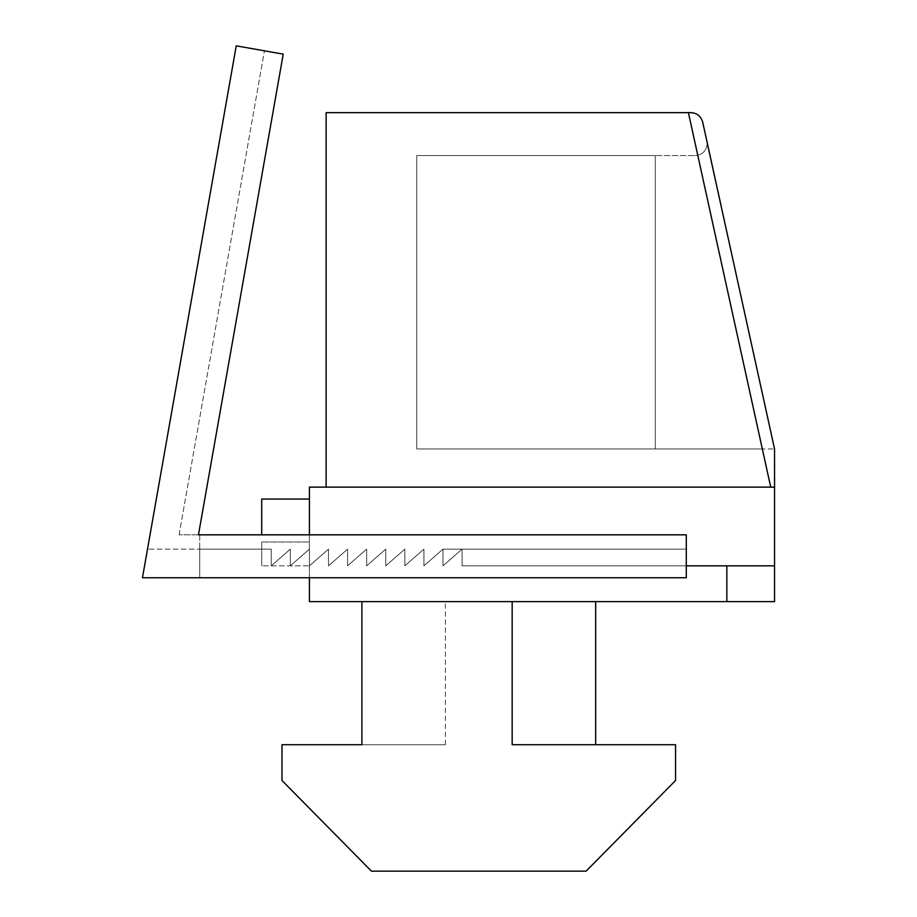 <?xml version="1.0" encoding="UTF-8"?>
<svg xmlns="http://www.w3.org/2000/svg" width="917" height="917" viewBox="0 0 917 917"><rect width="100%" height="100%" fill="white"/><g stroke="black" fill="none" stroke-linecap="round" stroke-linejoin="round"><path stroke-width="0.69" stroke-dasharray="4.58 3.44" d="M691.017 112.642L688.392 112.642L770.727 487.122L326.12 487.122L774.544 487.122L774.544 448.963L707.133 143.648C706.698 149.689 703.58 153.575 697.768 155.294A11.921 11.921 0 0 1 695.212 155.569A11.921 11.921 0 0 0 697.768 155.294L762.336 448.963L774.544 448.963L762.336 448.963L697.768 155.294C703.58 153.575 706.698 149.689 707.133 143.648L774.544 448.963L702.663 122.007M309.419 534.829L309.419 565.835L328.504 549.145L328.504 565.835L347.589 549.145L347.589 565.835L347.589 549.145L328.504 565.835L328.504 549.145L309.419 565.835L309.419 541.981L309.419 601.621L774.544 601.621L774.544 565.835L462.076 565.835L462.076 549.145L442.991 565.835L442.991 549.145L423.918 565.835L423.918 549.145L404.833 565.835L404.833 549.145L385.748 565.835L385.748 549.145L366.662 565.835L366.662 549.145L347.589 565.835L366.662 549.145L366.662 565.835L385.748 549.145L385.748 565.835L404.833 549.145L404.833 565.835L423.918 549.145L423.918 565.835L442.991 549.145L442.991 565.835L462.076 549.145L462.076 565.835L774.544 565.835L726.837 565.835L726.837 601.621M688.392 112.642L326.12 112.642L326.12 487.122L309.419 487.122L309.419 565.835L328.504 549.145L328.504 565.835L347.589 549.145L347.589 565.835L366.662 549.145L366.662 565.835L385.748 549.145L385.748 565.835L404.833 549.145L404.833 565.835L423.918 549.145L423.918 565.835L442.991 549.145L442.991 565.835L462.076 549.145L462.076 565.835L686.294 565.835M309.419 577.767L309.419 565.835L328.504 549.145L309.419 565.835L309.419 549.145L290.334 565.835L290.334 549.145L271.26 565.835L271.26 549.145L199.7 549.145L271.26 549.145L199.7 549.145L199.7 577.767L199.7 549.145L147.499 549.145L199.7 549.145L199.7 577.767L142.456 577.767L686.294 577.767L142.456 577.767L686.294 577.767L686.294 534.829L199.7 534.829L686.294 534.829L686.294 577.767L686.294 534.829L198.462 534.829L283.227 54.137L236.242 45.85L142.456 577.767L147.499 549.145L142.456 577.767L147.499 549.145L142.456 577.767L199.7 577.767L199.7 549.145L271.26 549.145L271.26 565.835L271.26 549.145L271.26 565.835L290.334 549.145L271.26 565.835L290.334 549.145L290.334 565.835L290.334 549.145L290.334 565.835L309.419 549.145L290.334 565.835L309.419 549.145L309.419 565.835L309.419 549.145L309.419 565.835L328.504 549.145L328.504 565.835L347.589 549.145L347.589 565.835L366.662 549.145L366.662 565.835L385.748 549.145L385.748 565.835L404.833 549.145L404.833 565.835L423.918 549.145L423.918 565.835L442.991 549.145L686.294 549.145L442.991 549.145L686.294 549.145L442.991 549.145L423.918 565.835L423.918 549.145L404.833 565.835L404.833 549.145L385.748 565.835L385.748 549.145L366.662 565.835L366.662 549.145L347.589 565.835L347.589 549.145L328.504 565.835L328.504 549.145L309.419 565.835L261.712 565.835L309.419 565.835L328.504 549.145L328.504 565.835L347.589 549.145L347.589 565.835L366.662 549.145L366.662 565.835L385.748 549.145L385.748 565.835L404.833 549.145L404.833 565.835L423.918 549.145L423.918 565.835L442.991 549.145L442.991 565.835L462.076 549.145L462.076 565.835L726.837 565.835M416.754 155.569L695.212 155.569L416.754 155.569L655.288 155.569L416.754 155.569L416.754 448.963L762.336 448.963L416.754 448.963L416.754 155.569M770.727 487.122L774.544 487.122L774.544 565.835M309.419 499.054L309.419 541.981L309.419 499.054L261.712 499.054L261.712 534.829M361.894 601.621L595.649 601.621L361.894 601.621L361.894 744.73L445.375 744.73L281.989 744.73L281.989 780.505L371.442 871.15L586.112 871.15L675.554 780.505L675.554 744.73L512.167 744.73M595.649 601.621L595.649 744.73M774.544 487.122L326.12 487.122M261.712 565.835L261.712 541.981L261.712 565.835M655.288 155.569L655.288 448.963L655.288 155.569M199.7 534.829L199.7 577.767L199.7 534.829M198.462 534.829L179.09 534.829L198.462 534.829L283.227 54.137L264.428 50.825L283.227 54.137L198.462 534.829M423.918 565.835L442.991 549.145L423.918 565.835L423.918 549.145L423.918 565.835M404.833 565.835L423.918 549.145L404.833 565.835L404.833 549.145L404.833 565.835M385.748 565.835L404.833 549.145L385.748 565.835L385.748 549.145L385.748 565.835M366.662 565.835L385.748 549.145L366.662 565.835L366.662 549.145L366.662 565.835M347.589 565.835L366.662 549.145L347.589 565.835L347.589 549.145L347.589 565.835M328.504 565.835L347.589 549.145L328.504 565.835L328.504 549.145L328.504 565.835M179.09 534.829L264.428 50.825L179.09 534.829M445.375 744.73L445.375 601.621M309.419 541.981L261.712 541.981L309.419 541.981"/><path stroke-width="1.38" d="M309.419 534.829L309.419 487.122L326.12 487.122L326.12 112.642L691.017 112.642C697.058 113.066 700.943 116.195 702.663 122.007L774.544 448.963L774.544 601.621L726.837 601.621L726.837 565.835L774.544 565.835M686.294 565.835L726.837 565.835M326.12 487.122L770.727 487.122L688.392 112.642M309.419 577.767L309.419 601.621L726.837 601.621M361.894 601.621L361.894 744.73L281.989 744.73L281.989 780.505L371.442 871.15L586.112 871.15L675.554 780.505L675.554 744.73L512.167 744.73L512.167 601.621M595.649 601.621L595.649 744.73M774.544 487.122L770.727 487.122M261.712 534.829L261.712 499.054L309.419 499.054M691.017 112.642C697.058 113.066 700.943 116.195 702.663 122.007M198.462 534.829L283.227 54.137L236.242 45.85L142.456 577.767L686.294 577.767L686.294 534.829L198.462 534.829"/></g></svg>
